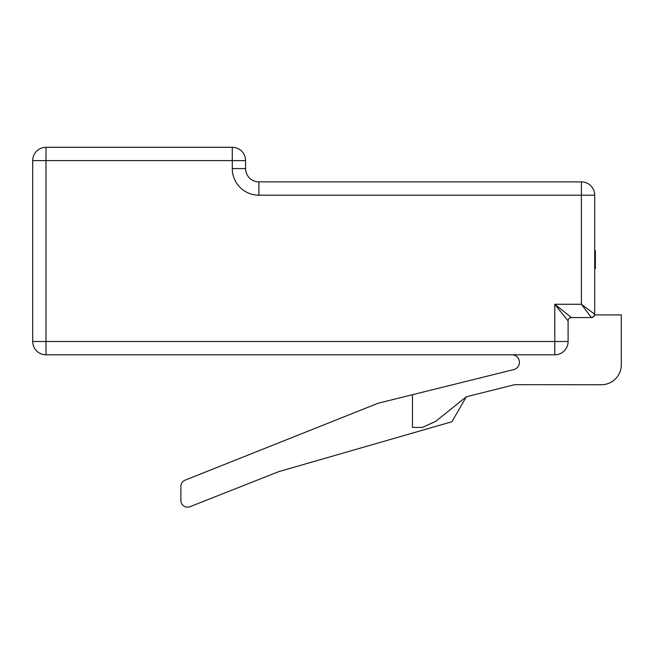<?xml version="1.0" encoding="UTF-8"?>
<svg xmlns="http://www.w3.org/2000/svg" width="654" height="654" viewBox="0 0 654 654"><rect width="100%" height="100%" fill="white"/><g stroke="black" fill="none" stroke-linecap="round" stroke-linejoin="round"><path stroke-width="0.98" d="M412.461 394.714L412.461 427.397L422.459 427.397L435.687 421.348L466.31 396.774L451.947 421.724L278.8 471.624L189.987 506.695A6.654 6.654 0 0 1 180.888 500.506L180.888 486.339A6.654 6.654 0 0 1 185.082 480.167L378.225 403.199L513.725 369.6A7.505 7.505 0 0 0 511.927 354.811M594.699 195.194L594.699 314.239L593.726 316.593L591.371 317.566L571.416 317.566L554.788 304.265L581.398 304.265L594.699 314.239A3.327 3.327 0 0 1 591.371 317.566L581.398 304.265L581.398 195.194L258.878 195.194A26.601 26.601 0 0 1 232.276 168.585L232.276 160.606L46.001 160.606L46.001 341.511L554.788 341.511L554.788 304.265L568.097 320.893L568.097 341.511A13.301 13.301 0 0 1 554.788 354.811L46.001 354.811A13.301 13.301 0 0 1 32.7 341.511L32.7 160.606A13.301 13.301 0 0 1 46.001 147.305L232.276 147.305A13.301 13.301 0 0 1 245.577 160.606L245.577 168.585A13.301 13.301 0 0 0 258.878 181.886L581.398 181.886L581.398 195.194L594.699 195.194A13.301 13.301 0 0 0 581.398 181.886A13.301 13.301 0 0 1 594.699 195.194A13.301 13.301 0 0 0 581.398 181.886M466.31 396.774L514.698 384.675L601.345 384.74A19.955 19.955 0 0 0 621.3 364.785L621.3 314.909L594.633 314.909M594.699 268.557L595.361 268.557L595.361 250.678L594.699 250.678M595.361 264.461L594.699 264.461M595.361 261.159L594.699 261.159M595.361 251.953L594.699 251.953M595.361 253.687L594.699 253.687M595.361 256.965L594.699 256.965M568.097 341.511A13.301 13.301 0 0 1 554.788 354.811A13.301 13.301 0 0 0 568.097 341.511A13.301 13.301 0 0 1 554.788 354.811L554.788 341.511L568.097 341.511A13.301 13.301 0 0 1 554.788 354.811M568.097 320.893A3.327 3.327 0 0 1 571.416 317.566A3.327 3.327 0 0 0 568.097 320.893M258.878 195.194L258.878 181.886A13.301 13.301 0 0 1 245.577 168.585L232.276 168.585M232.276 160.606L245.577 160.606A13.301 13.301 0 0 0 232.276 147.305L232.276 160.606M46.001 160.606L46.001 147.305A13.301 13.301 0 0 0 32.7 160.606L46.001 160.606M46.001 354.811L46.001 341.511L32.7 341.511M591.371 317.566A3.327 3.327 0 0 0 594.699 314.239"/></g></svg>
